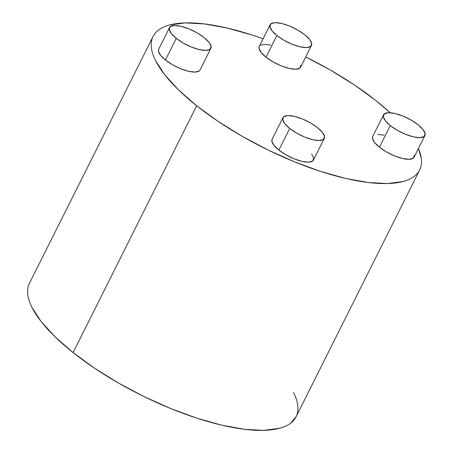 <?xml version="1.0" encoding="UTF-8"?>
<svg xmlns="http://www.w3.org/2000/svg" width="453" height="453" viewBox="0 0 453 453"><rect width="100%" height="100%" fill="white"/><g stroke="black" fill="none" stroke-linecap="round" stroke-linejoin="round"><path stroke-width="0.68" d="M169.507 27.599L158.669 49.252A23.131 7.763 26.6 0 0 165.436 60L176.279 38.352A23.131 7.763 -153.4 0 1 169.507 27.599A23.131 7.763 -153.4 0 1 183.21 26.869A23.131 7.763 -153.4 0 1 204.11 37.565A23.131 7.763 -153.4 0 1 210.877 48.318A23.131 7.763 -153.4 0 1 197.18 49.054A23.131 7.763 -153.4 0 1 176.279 38.352L165.436 60L160.492 55.204L158.414 51.076L158.731 49.122M383.532 114.841L372.689 136.495A23.131 7.763 26.6 0 0 379.455 147.242L390.299 125.594A23.131 7.763 -153.4 0 1 383.532 114.841A23.131 7.763 -153.4 0 1 397.23 114.111A23.131 7.763 -153.4 0 1 418.13 124.807A23.131 7.763 -153.4 0 1 424.897 135.56A23.131 7.763 -153.4 0 1 411.199 136.296A23.131 7.763 -153.4 0 1 390.299 125.594L379.455 147.242L374.512 142.446L372.44 138.318L372.751 136.364M270.096 24.756L259.258 46.404A23.131 7.763 26.6 0 0 266.024 57.157L276.868 35.51A23.131 7.763 -153.4 0 1 270.096 24.756A23.131 7.763 -153.4 0 1 283.799 24.02A23.131 7.763 -153.4 0 1 304.699 34.722A23.131 7.763 -153.4 0 1 311.466 45.47A23.131 7.763 -153.4 0 1 297.768 46.206A23.131 7.763 -153.4 0 1 276.868 35.51L266.024 57.157L261.081 52.355L259.003 48.228L259.32 46.28M282.944 117.689L272.1 139.337A23.131 7.763 26.6 0 0 278.867 150.09L289.71 128.442A23.131 7.763 -153.4 0 1 282.944 117.689A23.131 7.763 -153.4 0 1 296.641 116.953A23.131 7.763 -153.4 0 1 317.542 127.655A23.131 7.763 -153.4 0 1 324.308 138.403A23.131 7.763 -153.4 0 1 310.611 139.139A23.131 7.763 -153.4 0 1 289.71 128.442L278.867 150.09L273.923 145.288L271.851 141.16L272.162 139.213M153.063 36.478L29.473 283.278A149.077 50.04 26.6 0 0 73.092 352.57L196.681 105.764A149.077 50.04 -153.4 0 1 153.063 36.478A149.077 50.04 -153.4 0 1 263.068 38.799L252.1 35.034L227.247 28.052L204.671 23.958L185.232 22.91L169.677 24.949C165.198 26.138 161.506 27.826 158.607 29.994C155.707 32.169 153.658 34.785 152.451 37.854C151.245 40.923 150.906 44.383 151.438 48.228C151.97 52.078 153.357 56.24 155.611 60.719L164.807 74.836L178.675 90.051L196.681 105.764L218.136 121.387L242.208 136.313L267.983 149.96L294.461 161.817L320.628 171.421L345.48 178.408L368.057 182.502L387.496 183.55L403.051 181.511C407.53 180.317 411.216 178.635 414.116 176.466C417.015 174.292 419.07 171.67 420.276 168.601C421.483 165.532 421.822 162.078 421.29 158.227L418.413 148.51A149.077 50.04 -153.4 0 1 419.665 169.983A149.077 50.04 -153.4 0 1 331.364 174.716A149.077 50.04 -153.4 0 1 196.681 105.764L73.092 352.57A149.077 50.04 26.6 0 0 207.774 421.517A149.077 50.04 26.6 0 0 296.075 416.783L419.665 169.983M305.707 56.97A149.077 50.04 -153.4 0 1 376.047 100.691L354.591 85.073L330.514 70.147L305.707 56.97M390.203 112.774L376.047 100.691A149.077 50.04 -153.4 0 1 390.203 112.774M414.308 155.385L413.198 158.216L409.065 159.314L402.547 158.516L394.631 155.94L386.522 151.981L379.455 147.242A23.131 7.763 26.6 0 0 400.356 157.944A23.131 7.763 26.6 0 0 414.059 157.208L424.897 135.56M377.683 134.388L384.201 135.187M311.647 154.105L313.719 158.233L312.61 161.058L308.476 162.157L301.958 161.364L294.042 158.788L285.934 154.83L278.867 150.09A23.131 7.763 26.6 0 0 299.767 160.787A23.131 7.763 26.6 0 0 313.47 160.056L324.308 138.403M300.877 65.294L299.767 68.126L295.633 69.224L289.116 68.426L281.2 65.855L273.091 61.897L266.024 57.157A23.131 7.763 26.6 0 0 286.925 67.854A23.131 7.763 26.6 0 0 300.628 67.123L311.466 45.47M260.118 45.396L264.246 44.298L270.769 45.096M199.178 70.974L195.045 72.072L188.527 71.274L180.611 68.697L172.502 64.739L165.436 60A23.131 7.763 26.6 0 0 186.336 70.702A23.131 7.763 26.6 0 0 200.039 69.966L210.877 48.318M28.862 284.66C27.656 287.723 27.316 291.183 27.848 295.028C28.38 298.878 29.773 303.04 32.021 307.519L41.217 321.636L55.085 336.851L73.092 352.57L94.547 368.187L118.624 383.113L144.394 396.766L170.872 408.617L197.038 418.221L221.891 425.208L244.467 429.302L263.906 430.35L279.461 428.312C283.94 427.117 287.632 425.435 290.526 423.266L296.126 416.675M296.687 415.407C297.893 412.338 298.233 408.878 297.7 405.033C297.168 401.182 295.781 397.021 293.527 392.541M289.71 128.442L296.777 133.182L304.88 137.14L312.796 139.711L319.32 140.509L323.448 139.411L324.563 136.579L322.491 132.452L317.542 127.655L310.475 122.916L302.372 118.958L294.456 116.381L287.932 115.583L283.805 116.681L282.689 119.513L284.761 123.641L289.71 128.442M276.868 35.51L283.929 40.249L292.038 44.207L299.954 46.778L306.477 47.576L310.605 46.478L311.721 43.647L309.642 39.519L304.699 34.722L297.632 29.977L289.524 26.019L281.607 23.448L275.09 22.65L270.956 23.749L269.846 26.58L271.919 30.708L276.868 35.51M390.299 125.594L397.366 130.334L405.469 134.292L413.385 136.868L419.908 137.667L424.036 136.563L425.152 133.737L423.079 129.609L418.13 124.807L411.064 120.068L402.96 116.11L395.044 113.533L388.521 112.74L384.393 113.839L383.278 116.664L385.35 120.798L390.299 125.594M176.279 38.352L183.34 43.092L191.449 47.05L199.365 49.626L205.889 50.425L210.016 49.326L211.132 46.495L209.054 42.367L204.11 37.565L197.044 32.826L188.935 28.867L181.019 26.297L174.501 25.498L170.368 26.597L169.258 29.422L171.33 33.556L176.279 38.352"/></g></svg>
